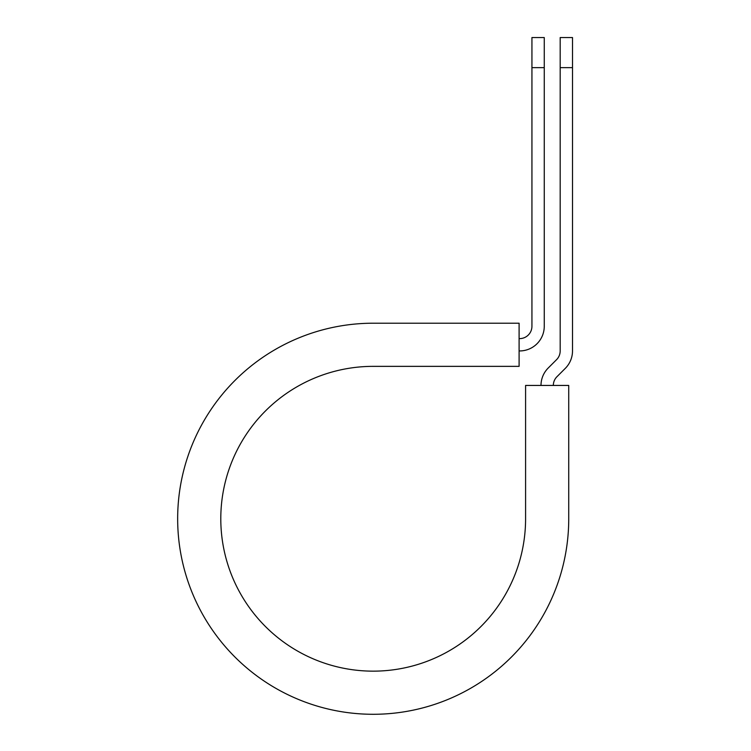 <?xml version="1.0" encoding="UTF-8"?>
<svg xmlns="http://www.w3.org/2000/svg" width="751" height="751" viewBox="0 0 751 751"><rect width="100%" height="100%" fill="white"/><g stroke="black" fill="none" stroke-linecap="round" stroke-linejoin="round"><path stroke-width="1.13" d="M531.933 67.646L531.933 37.55L544.259 37.55L544.259 67.646L531.933 67.646L531.933 326.291A12.326 12.326 0 0 1 519.608 338.617L519.101 338.617M544.259 67.646L544.259 326.291A24.652 24.652 0 0 1 519.608 350.942L519.101 350.942M553.327 385.441A12.326 12.326 0 0 1 556.932 376.73L565.287 368.375A24.652 24.652 0 0 0 572.506 350.942L572.506 37.55L560.18 37.55L560.18 350.942A12.326 12.326 0 0 1 556.566 359.663L548.221 368.009A24.652 24.652 0 0 0 541.002 385.441M572.506 67.646L560.18 67.646M373.191 323.212L519.101 323.212L519.101 366.357L373.191 366.357A152.397 152.397 0 0 0 220.794 518.753A152.397 152.397 0 0 0 373.191 671.15A152.397 152.397 0 0 0 525.587 518.753L525.587 385.441L568.732 385.441L568.732 518.753A195.532 195.532 0 0 1 373.191 714.285A195.532 195.532 0 0 1 177.658 518.753A195.532 195.532 0 0 1 373.191 323.212"/></g></svg>
